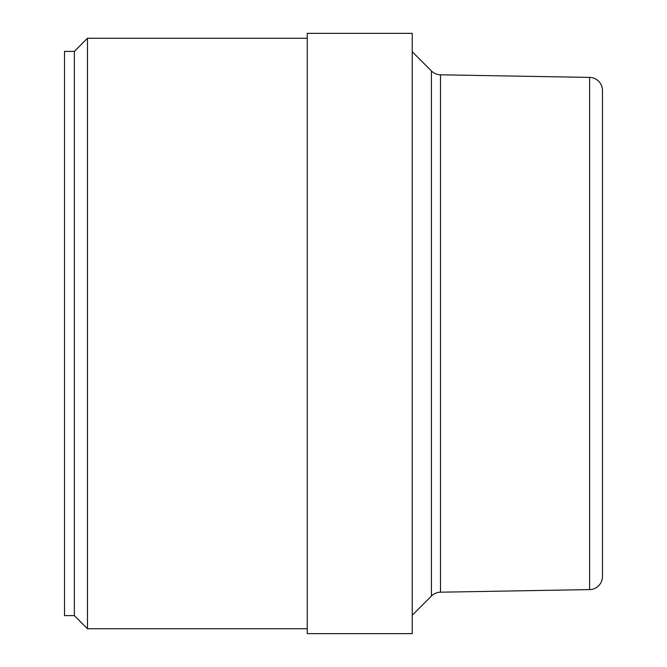 <?xml version="1.0" encoding="UTF-8"?>
<svg xmlns="http://www.w3.org/2000/svg" width="667" height="667" viewBox="0 0 667 667"><rect width="100%" height="100%" fill="white"/><g stroke="black" fill="none" stroke-linecap="round" stroke-linejoin="round"><path stroke-width="1" d="M602.484 542.788L602.484 124.212L602.484 542.788M602.484 576.471A13.123 13.123 0 0 1 589.595 589.595L589.595 77.405A13.123 13.123 0 0 1 602.484 90.529L602.484 576.471M431.441 70.969A13.123 13.123 0 0 0 440.487 74.804L440.487 592.196A13.123 13.123 0 0 0 431.441 596.031L431.441 70.969L412.231 51.751M412.231 633.65L412.231 33.35L307.254 33.35L307.254 633.65L412.231 633.65M74.354 615.608L74.354 51.392L64.516 51.392L64.516 615.608L74.354 615.608L87.477 628.731L87.477 38.269L307.254 38.269M589.595 589.595L440.487 592.196M431.441 596.031L412.231 615.249M87.477 628.731L307.254 628.731M74.354 51.392L87.477 38.269M589.595 77.405L440.487 74.804"/></g></svg>
